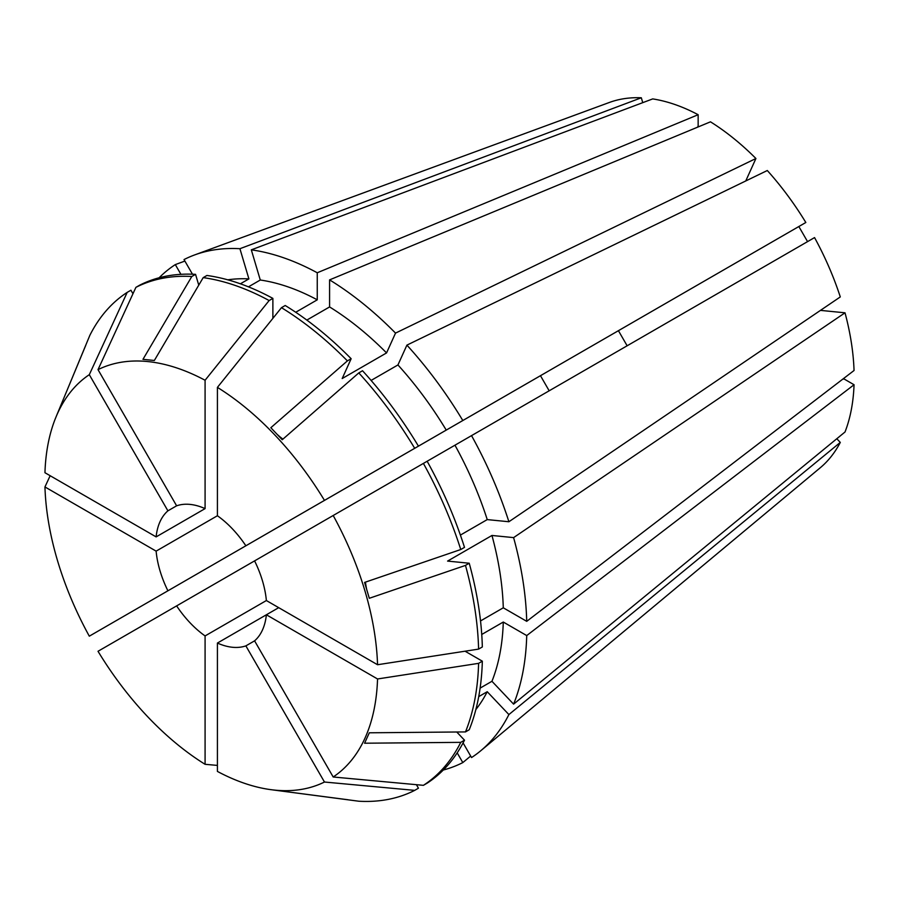 <?xml version="1.0" encoding="UTF-8"?>
<svg xmlns="http://www.w3.org/2000/svg" width="899" height="899" viewBox="0 0 899 899"><rect width="100%" height="100%" fill="white"/><g stroke="black" fill="none" stroke-linecap="round" stroke-linejoin="round"><path stroke-width="1.35" d="M176.62 605.892L254.586 560.886A78.449 45.287 60 0 1 266.374 600.543L205.084 635.93A78.449 45.287 60 0 1 176.62 605.892L98.013 651.281A235.336 135.873 60 0 0 205.084 764.307L217.412 765.409M627.142 345.789L618.422 330.686L245.865 545.783A78.449 45.287 60 0 0 217.412 515.745L156.123 551.132A78.449 45.287 60 0 0 167.911 590.8L540.468 375.703L549.177 390.795M167.911 510.834L176.62 505.811A78.449 45.287 60 0 1 205.084 508.62L156.123 536.894A78.449 45.287 60 0 1 167.911 510.834L89.304 374.681L127.186 292.389L130.928 290.231L132.962 293.737M836.8 438.734L840.295 442.42A211.939 122.365 60 0 1 820.293 467.727L480.819 750.699A287.646 166.068 60 0 1 471.537 757.554L463.086 742.922M254.586 560.886L423.407 463.412A287.635 166.068 60 0 1 460.76 549.525L364.589 582.417L369.309 598.284L465.48 565.404L469.222 563.235L447.578 561.088L491.955 535.467L513.599 537.613L845.015 312.807L820.472 310.38M845.015 312.807A211.939 122.365 60 0 1 854.05 370.5L526.724 621.333A287.646 166.068 60 0 0 513.599 537.613M844.161 378.074L844.161 379.03A784.467 452.905 0 0 0 842.891 379.052M481.752 634.469L503.283 622.041L526.724 635.571L854.05 384.738L844.161 379.03M854.05 384.738A211.939 122.365 60 0 1 845.015 431.992L513.599 704.142L491.955 681.285L480.122 688.117M248.45 286.848L260.283 280.016L251.315 249.843L652.708 98.912A211.939 122.365 60 0 1 698.152 114.712L698.152 126.13L698.972 126.602M306.829 320.078L329.585 306.941L329.585 279.881L710.48 121.826A211.939 122.365 60 0 1 755.924 158.505L745.754 180.957M767.308 170.518A211.939 122.365 60 0 1 805.83 222.491L462.816 420.53A287.646 166.068 60 0 0 406.91 345.126L767.308 170.518M618.422 330.686L798.84 226.526L807.56 241.629M814.55 237.583A211.939 122.365 60 0 1 840.295 296.928L508.89 521.746A287.646 166.068 60 0 0 471.537 435.622L814.55 237.583M278.701 607.668L266.374 614.781A78.449 45.287 60 0 1 254.586 640.841L245.865 645.875A78.449 45.287 60 0 1 217.412 643.055L217.412 771.421A235.336 135.873 60 0 0 270.621 789.625L358.791 801.223A287.635 166.068 60 0 0 414.697 790.367L418.44 788.198L416.406 784.681M456.748 732L464.502 740.18L460.76 742.349A287.635 166.068 60 0 1 423.407 785.333L333.192 776.994A235.336 135.873 60 0 0 377.546 678.97L266.374 614.781L217.412 643.055M526.724 635.571A287.646 166.068 60 0 1 513.599 704.142M175.305 586.53L191.88 576.956M457.198 752.856L462.816 762.588L470.671 756.048M462.816 762.588A287.646 166.068 60 0 1 443.319 770.016M251.315 249.843A287.646 166.068 60 0 1 317.257 272.768L698.152 114.712M333.192 515.498A235.336 135.873 60 0 1 377.546 664.732L478.594 649.112L482.336 646.954A287.635 166.068 60 0 0 469.222 563.235M465.48 565.404A287.635 166.068 60 0 1 478.594 649.112M217.412 515.745L217.412 387.379L281.466 307.672A287.635 166.068 60 0 1 347.396 360.881L270.835 427.722L282.23 439.746L358.791 372.905A287.635 166.068 60 0 1 414.697 448.309L418.44 446.151A287.635 166.068 60 0 0 362.533 370.748L358.791 372.905M217.412 387.379A235.336 135.873 60 0 1 324.472 500.395L414.697 448.309M167.911 590.8L89.304 636.177A235.336 135.873 60 0 1 44.95 486.943L50.153 475.717M377.546 678.97L478.594 663.35L482.336 661.181A287.635 166.068 60 0 1 469.222 729.752L465.48 731.921L369.309 732.797L364.589 743.215L460.76 742.349M478.594 663.35A287.635 166.068 60 0 1 465.48 731.921M176.62 505.811L98.013 369.646L135.906 287.354A287.635 166.068 60 0 1 191.802 276.499L142.963 359.342L154.347 360.477L203.196 277.622L206.939 275.465A287.635 166.068 60 0 1 272.88 298.389L272.88 318.347M203.196 277.622A287.635 166.068 60 0 1 269.138 300.547L272.88 298.389M482.336 661.181L465.053 651.202M401.864 455.714L462.816 420.53M480.527 620.939L503.283 607.803L526.724 621.333M491.955 535.467A254.518 146.942 60 0 1 503.283 607.803M503.283 622.041A254.518 146.942 60 0 1 491.955 681.285M371.107 380.434L397.942 364.949A254.518 146.942 60 0 1 446.241 430.093M295.726 312.256L317.257 299.828L317.257 272.768M260.283 280.016A254.518 146.942 60 0 1 317.257 299.828M397.942 364.949L406.91 345.126M192.465 274.195L184.025 259.564A287.646 166.068 60 0 1 194.6 254.945L609.398 102.452A211.939 122.365 60 0 1 641.313 97.777L642.763 102.643M85.708 345.452L56.918 414.776M156.123 536.894L44.95 472.717A235.336 135.873 60 0 1 55.794 417.518A235.336 135.873 60 0 1 89.304 374.681M55.794 417.518L89.833 335.372A287.635 166.068 60 0 1 127.186 292.389M840.295 442.42L508.89 714.57A287.646 166.068 60 0 1 480.819 750.699M329.585 279.881A287.646 166.068 60 0 1 395.526 333.102L755.924 158.505M159.123 277.769A287.646 166.068 60 0 1 175.305 264.598L184.891 261.07M194.6 254.945A287.646 166.068 60 0 1 239.921 248.708L641.313 97.777M266.374 600.543L377.546 664.732M333.192 776.994L254.586 640.841M245.865 545.783L324.472 500.395M156.123 551.132L44.95 486.943M245.865 645.875L324.472 782.029A235.336 135.873 60 0 1 270.621 789.625M205.084 635.93L205.084 764.307M205.084 508.62L205.084 380.255L269.138 300.547M98.013 369.646A235.336 135.873 60 0 1 205.084 380.255M347.992 799.75L273.566 790.019M324.472 782.029L414.697 790.367M460.76 549.525L464.502 547.367A287.635 166.068 60 0 0 427.149 461.243L454.961 445.196A254.518 146.942 60 0 1 487.236 519.6L508.89 521.746M423.407 463.412L427.149 461.243M464.502 740.18A287.635 166.068 60 0 1 427.149 783.164L423.407 785.333M347.396 360.881L351.149 358.723L342.182 378.546L386.559 352.925L395.526 333.102M281.466 307.672L285.208 305.503A287.635 166.068 60 0 1 351.149 358.723M191.802 276.499L195.555 274.341L198.758 285.14M135.906 287.354L139.648 285.197A287.635 166.068 60 0 1 195.555 274.341M460.4 535.085L487.236 519.6M508.89 714.57L487.236 691.713A254.518 146.942 60 0 1 475.863 709.547M487.236 691.713L478.729 696.624M329.585 306.941A254.518 146.942 60 0 1 386.559 352.925M240.393 283.803L248.899 278.892L239.921 248.708M227.762 279.825A254.518 146.942 60 0 1 248.899 278.892M454.961 445.196L471.537 435.622M180.924 274.33L175.305 264.598M698.152 126.13A784.467 452.916 -60 0 1 697.489 127.22M277.083 434.307A697.298 217.884 136.6 0 0 282.927 439.139M366.725 589.587A697.298 217.873 163.4 0 1 365.466 582.114"/></g></svg>
